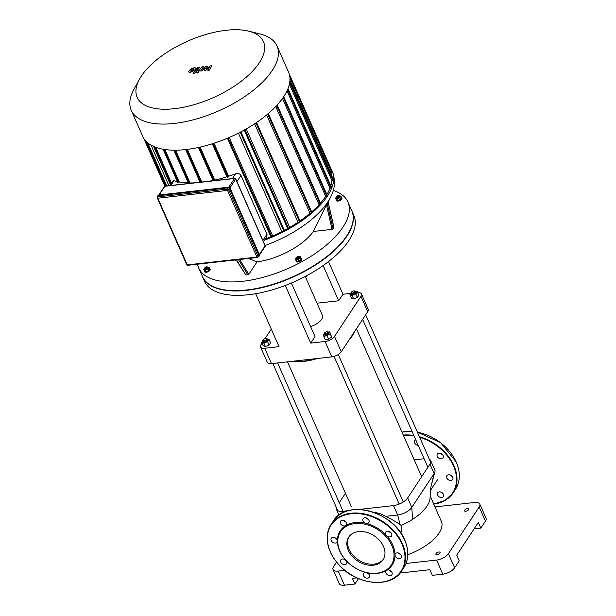 <?xml version="1.0" encoding="UTF-8"?>
<svg xmlns="http://www.w3.org/2000/svg" width="616" height="616" viewBox="0 0 616 616"><rect width="100%" height="100%" fill="white"/><g stroke="black" fill="none" stroke-linecap="round" stroke-linejoin="round"><path stroke-width="0.92" d="M386.725 570.308A3.457 2.533 -146.6 0 0 386.116 570.886A3.457 2.533 -146.6 0 0 387.61 574.905A3.457 2.533 -146.6 0 0 391.892 574.697A3.457 2.533 -146.6 0 0 390.852 571.017A3.457 2.533 -146.6 0 0 386.725 570.308A31.1 22.784 -146.6 0 0 395.033 554.939A3.457 2.533 -146.6 0 0 397.528 558.204A3.457 2.533 -146.6 0 0 401.116 557.619A3.457 2.533 -146.6 0 0 399.63 553.599A3.457 2.533 -146.6 0 0 395.349 553.815A3.457 2.533 -146.6 0 0 395.033 554.939A31.1 22.784 -146.6 0 0 392.762 544.983A31.1 22.784 -146.6 0 0 386.448 535.481A3.457 2.533 -146.6 0 0 391.584 535.997A3.457 2.533 -146.6 0 0 390.097 531.985A3.457 2.533 -146.6 0 0 385.816 532.193A3.457 2.533 -146.6 0 0 386.448 535.481A31.1 22.784 -146.6 0 0 366.004 523.338A3.457 2.533 -146.6 0 0 368.869 522.507A3.457 2.533 -146.6 0 0 367.382 518.487A3.457 2.533 -146.6 0 0 363.101 518.695A3.457 2.533 -146.6 0 0 366.004 523.338A31.1 22.784 -146.6 0 0 345.676 525.617A3.457 2.533 -146.6 0 0 346.277 525.04A3.457 2.533 -146.6 0 0 344.791 521.02A3.457 2.533 -146.6 0 0 340.509 521.228A3.457 2.533 -146.6 0 0 341.549 524.909A3.457 2.533 -146.6 0 0 345.676 525.617A31.1 22.784 -146.6 0 0 337.368 540.987A3.457 2.533 -146.6 0 0 334.865 537.722A3.457 2.533 -146.6 0 0 331.277 538.307A3.457 2.533 -146.6 0 0 332.771 542.326A3.457 2.533 -146.6 0 0 337.052 542.111A3.457 2.533 -146.6 0 0 337.368 540.987A31.1 22.784 -146.6 0 0 345.946 560.445A3.457 2.533 -146.6 0 0 340.817 559.929A3.457 2.533 -146.6 0 0 342.304 563.94A3.457 2.533 -146.6 0 0 346.585 563.732A3.457 2.533 -146.6 0 0 345.946 560.445A31.1 22.784 -146.6 0 0 366.389 572.587A3.457 2.533 -146.6 0 0 363.532 573.419A3.457 2.533 -146.6 0 0 365.019 577.438A3.457 2.533 -146.6 0 0 369.3 577.223A3.457 2.533 -146.6 0 0 366.389 572.587A31.1 22.784 -146.6 0 0 386.725 570.308M391.368 571.533A3.457 2.533 33.4 0 1 389.227 570.123M368.776 574.066A3.457 2.533 33.4 0 1 366.643 572.657M346.061 560.568A3.457 2.533 33.4 0 1 343.928 559.159M336.529 538.954A3.457 2.533 33.4 0 1 334.388 537.545M345.761 521.875A3.457 2.533 33.4 0 1 344.783 521.436A3.457 2.533 33.4 0 1 343.62 520.466M368.345 519.342A3.457 2.533 33.4 0 1 366.212 517.933M391.068 532.84A3.457 2.533 33.4 0 1 389.043 531.554A3.457 2.533 33.4 0 1 388.927 531.431M400.6 554.454A3.457 2.533 33.4 0 1 398.46 553.045M391.822 545.491A30.33 22.222 -146.6 0 0 343.489 528.382A30.33 22.222 -146.6 0 0 362.431 571.325A30.33 22.222 -146.6 0 0 391.822 545.491M349.126 536.544A20.559 15.061 -146.6 0 0 358.335 559.882A20.559 15.061 -146.6 0 0 383.414 559.166M383.475 546.431A20.559 15.061 -146.6 0 0 366.397 532.278A20.559 15.061 -146.6 0 0 348.748 537.075A20.559 15.061 -146.6 0 0 357.619 560.976A20.559 15.061 -146.6 0 0 383.075 559.721A20.559 15.061 -146.6 0 0 383.475 546.431M440.74 492.045A3.457 2.533 -146.6 0 0 442.881 493.455M438.238 492.23A3.457 2.533 33.4 0 1 441.726 492.477A3.457 2.533 33.4 0 1 443.405 496.612A3.457 2.533 33.4 0 1 439.123 496.827A3.457 2.533 33.4 0 1 437.63 492.808A3.457 2.533 33.4 0 1 438.238 492.23M418.195 445.36A3.457 2.533 33.4 0 1 417.517 445.26A3.457 2.533 33.4 0 1 414.545 442.85A3.457 2.533 33.4 0 1 414.614 440.617A3.457 2.533 33.4 0 1 415.738 439.801M440.44 453.345A3.457 2.533 -146.6 0 0 440.555 453.476A3.457 2.533 -146.6 0 0 442.581 454.762M437.961 457.403A3.457 2.533 33.4 0 1 437.245 454.254A3.457 2.533 33.4 0 1 437.329 454.115A3.457 2.533 33.4 0 1 441.61 453.9A3.457 2.533 33.4 0 1 443.097 457.919A3.457 2.533 33.4 0 1 437.961 457.403M449.973 474.967A3.457 2.533 -146.6 0 0 452.113 476.376M446.546 476.861A3.457 2.533 33.4 0 1 446.862 475.729A3.457 2.533 33.4 0 1 448.502 474.813A3.457 2.533 33.4 0 1 452.075 476.33A3.457 2.533 33.4 0 1 452.637 479.541A3.457 2.533 33.4 0 1 449.041 480.126A3.457 2.533 33.4 0 1 446.546 476.861M158.651 195.672A0.963 0.701 -146.6 0 0 158.196 195.934L157.403 197.128A0.963 0.963 0 0 0 157.326 198.044A0.963 0.431 -23.8 0 0 157.842 198.206A0.963 0.493 -96.4 0 1 157.858 196.874L158.651 195.672L228.336 187.865L227.543 189.066L157.858 196.874A0.963 0.701 -146.6 0 0 157.403 197.128M258.92 255.247L258.127 256.441A0.963 0.431 156.2 0 1 256.949 257.08A0.963 0.493 83.6 0 0 257.411 257.488A0.963 0.493 83.6 0 0 257.65 257.319A0.963 0.701 -146.6 0 0 258.104 257.065L258.897 255.863A0.963 0.701 -146.6 0 0 258.92 255.247L229.506 188.558A0.963 0.701 -146.6 0 0 228.336 187.865M210.302 65.912L206.275 68.93L207.53 66.228L206.083 66.389L200.878 70.201L203.603 66.667L201.948 66.851L198.583 70.963L201.886 70.948L205.351 68.029L204.112 70.701L205.405 70.555L209.355 67.583L207.831 70.278L209.54 70.093L211.75 65.75L210.302 65.912M190.436 71.179L191.976 71.009L194.017 68.792L192.477 68.961L190.429 71.156M192.654 71.525L195.033 69.677L195.919 67.983L194.386 67.652L191.807 68.445L189.412 70.301L188.535 71.987L190.082 72.318L192.654 71.525M194.71 73.25L199.623 67.475L197.582 67.344L196.689 68.307L197.536 68.576L193.054 73.435L194.71 73.25M198.314 71.695L196.866 72.48L197.436 73.034L198.876 72.249L198.314 71.695L198.876 72.249M196.866 72.48L197.436 73.034M304.666 276.769L305.929 276.63L308.062 274.944M305.744 276.207L305.929 276.63M351.836 210.888A81.589 36.66 156.2 0 1 351.905 211.042A81.589 36.66 156.2 0 1 346.947 236.151A81.589 36.66 156.2 0 1 268.984 285.839A81.589 36.66 156.2 0 1 202.61 276.892A81.589 36.66 156.2 0 1 202.541 276.738M351.905 211.042L353.846 215.438A81.589 36.66 156.2 0 1 348.887 240.548A81.589 36.66 156.2 0 1 270.925 290.228A81.589 36.66 156.2 0 1 204.543 281.289L202.61 276.892M169.669 185.616L172.719 180.989L174.02 180.75A77.747 34.935 -23.8 0 0 177.362 181.62M227.165 177.293L227.989 177.2L228.605 176.268A77.747 34.935 -23.8 0 0 235.505 173.858C237.915 173.065 239.74 173.581 240.979 175.414L267.051 234.596L266.82 236.721L263.502 241.811M214.353 180.604L214.699 180.08A77.747 34.935 -23.8 0 0 226.865 176.823M209.332 181.166A77.747 34.935 -23.8 0 0 212.997 180.45M189.759 183.36L190.036 182.944A77.747 34.935 -23.8 0 0 193.971 182.89M177.978 182.806L179.271 182.005A77.747 34.935 -23.8 0 0 188.265 182.906M228.605 176.268L214.029 143.235M214.699 180.08L200.154 147.101M201.748 182.013L187.356 149.38M171.433 182.937L155.709 147.293M190.036 182.944L175.599 150.204M179.271 182.005L164.949 149.542M141.349 76.084A69.015 31.008 156.2 0 1 248.579 31.139A69.015 31.008 156.2 0 1 250.52 73.266A69.015 31.008 156.2 0 1 169.231 109.117A69.015 31.008 156.2 0 1 139.424 79.279A69.015 31.008 156.2 0 1 141.349 76.084M139.424 79.279L133.872 89.497A79.664 35.797 -23.8 0 0 131.246 110.333A79.664 35.797 -23.8 0 0 218.588 110.934A79.664 35.797 -23.8 0 0 277.031 46.038A79.664 35.797 -23.8 0 0 259.875 33.926L248.579 31.139M277.031 46.038L288.558 72.164A79.664 35.797 156.2 0 1 230.107 137.06A79.664 35.797 156.2 0 1 142.773 136.459L131.246 110.333M289.951 80.149L330.946 173.111A77.747 34.935 156.2 0 1 331.631 175.514M289.389 84.161L331.909 180.573A77.747 34.935 156.2 0 1 330.877 185.878M287.01 90.883L329.999 188.365A77.747 34.935 156.2 0 1 326.88 194.541M282.482 98.475L325.679 196.419A77.747 34.935 156.2 0 1 320.489 203.141M275.745 106.545L319.057 204.735A77.747 34.935 156.2 0 1 311.665 211.896M266.628 114.984L310.002 213.329A77.747 34.935 156.2 0 1 299.992 220.913M254.608 123.808L298.021 222.245A77.747 34.935 156.2 0 1 289.674 227.396L246.246 128.929M287.657 228.544A77.747 34.935 156.2 0 1 284.353 230.338M238.407 133.141L281.843 231.631A77.747 34.935 156.2 0 1 272.649 235.951L229.206 137.46M270.824 236.729A77.747 34.935 156.2 0 1 265.434 238.893M168.907 185.701L151.012 145.13M289.674 227.396L288.735 228.829L287.918 228.921M272.649 235.951L271.925 237.045L271.102 237.137M327.188 195.749L325.679 196.419M320.659 204.05L319.057 204.735M311.758 212.628L310.002 213.329M300.038 221.514L299.676 222.06L298.021 222.245M264.618 240.125A79.664 35.797 -23.8 0 0 332.34 171.441A79.664 35.797 -23.8 0 0 331.377 169.593M332.409 172.441L330.946 173.111M333.341 179.911L331.909 180.573M331.454 187.695L329.999 188.365M284.353 230.846L283.991 231.393L281.843 231.631M338.785 196.134A1.155 0.516 156.2 0 1 337.414 196.897A1.155 0.516 156.2 0 1 336.783 196.412A1.155 0.516 156.2 0 1 338.608 195.603A1.155 0.516 156.2 0 1 338.785 196.134M336.729 196.573A1.532 0.693 -23.8 0 0 336.582 196.774A1.532 0.693 -23.8 0 0 336.536 197.182A1.532 0.693 -23.8 0 0 337.784 197.343A1.532 0.693 -23.8 0 0 339.254 196.412A1.532 0.693 -23.8 0 0 339.347 195.942A1.532 0.693 -23.8 0 0 339.016 195.703A1.532 0.693 -23.8 0 0 338.769 195.672M339.347 195.942L339.624 196.566A1.532 0.693 156.2 0 1 339.531 197.043A1.532 0.693 156.2 0 1 338.061 197.975A1.532 0.693 156.2 0 1 336.813 197.805L336.536 197.182M338.946 195.688L340.887 196.127L341.626 197.79L340.54 199.43L339.809 197.767L337.137 198.822L335.543 198.244L336.69 196.581M340.54 199.43L337.868 200.485L337.137 198.822M337.868 200.485L336.282 199.907L335.543 198.244M340.887 196.127L339.809 197.767M341.38 197.243A3.072 1.378 156.2 0 1 341.764 197.613A3.072 1.378 156.2 0 1 341.572 198.552A3.072 1.378 156.2 0 1 338.638 200.423A3.072 1.378 156.2 0 1 336.144 200.092A3.072 1.378 156.2 0 1 336.128 199.561M341.764 197.613L341.98 198.113A3.072 1.378 156.2 0 1 341.795 199.06A3.072 1.378 156.2 0 1 338.862 200.931A3.072 1.378 156.2 0 1 336.359 200.593L336.144 200.092M297.181 257.819A1.155 0.516 156.2 0 1 296.596 257.326A1.155 0.516 156.2 0 1 298.413 256.525A1.155 0.516 156.2 0 1 298.475 257.195A1.155 0.516 156.2 0 1 297.181 257.819M296.542 257.488A1.532 0.693 -23.8 0 0 296.396 257.696A1.532 0.693 -23.8 0 0 296.342 258.096A1.532 0.693 -23.8 0 0 297.174 258.35A1.532 0.693 -23.8 0 0 298.645 257.75A1.532 0.693 -23.8 0 0 299.153 256.857A1.532 0.693 -23.8 0 0 298.822 256.626A1.532 0.693 -23.8 0 0 298.575 256.595M299.153 256.857L299.43 257.48A1.532 0.693 156.2 0 1 298.922 258.374A1.532 0.693 156.2 0 1 297.451 258.974A1.532 0.693 156.2 0 1 296.619 258.72L296.342 258.096M298.983 256.68L300.192 256.549L301.224 259.49L299.053 261.045L296.596 261.323L295.565 258.381L296.342 257.827M300.192 256.549L300.485 257.827L298.321 259.382L295.857 259.659M301.224 259.49L300.485 257.827M299.053 261.045L298.321 259.382M300.854 258.05A3.072 1.378 156.2 0 1 301.57 258.528A3.072 1.378 156.2 0 1 300.554 260.314A3.072 1.378 156.2 0 1 297.613 261.515A3.072 1.378 156.2 0 1 295.95 261.007A3.072 1.378 156.2 0 1 296.08 260.152M301.57 258.528L301.794 259.028A3.072 1.378 156.2 0 1 300.777 260.814A3.072 1.378 156.2 0 1 297.828 262.016A3.072 1.378 156.2 0 1 296.173 261.507L295.95 261.007M205.028 267.544A1.155 0.516 156.2 0 1 206.822 266.79A1.155 0.516 156.2 0 1 206.853 267.49A1.155 0.516 156.2 0 1 205.498 268.091A1.155 0.516 156.2 0 1 204.997 267.59A1.155 0.516 156.2 0 1 205.028 267.544M204.943 267.76A1.532 0.693 -23.8 0 0 204.843 267.891A1.532 0.693 -23.8 0 0 204.797 267.96A1.532 0.693 -23.8 0 0 204.751 268.36A1.532 0.693 -23.8 0 0 206.429 268.376A1.532 0.693 -23.8 0 0 207.561 267.121A1.532 0.693 -23.8 0 0 207.23 266.89A1.532 0.693 -23.8 0 0 206.984 266.859M207.561 267.121L207.838 267.752A1.532 0.693 156.2 0 1 206.707 269A1.532 0.693 156.2 0 1 205.028 268.992L204.751 268.36M207.161 266.874L209.101 267.313L208.023 268.953L205.351 270.008L203.757 269.431L204.905 267.767M208.023 268.953L208.755 270.616L209.833 268.976L209.101 267.313M208.755 270.616L206.083 271.671L205.351 270.008M206.083 271.671L204.489 271.094L203.757 269.431M209.594 268.43A3.072 1.378 156.2 0 1 209.971 268.799A3.072 1.378 156.2 0 1 207.723 271.302A3.072 1.378 156.2 0 1 204.35 271.271A3.072 1.378 156.2 0 1 204.335 270.747M209.971 268.799L210.195 269.3A3.072 1.378 156.2 0 1 207.939 271.802A3.072 1.378 156.2 0 1 204.574 271.779L204.35 271.271M333.795 227.212L333.01 228.852L332.055 229.368L313.351 231.462L327.997 201.732L333.872 227.543M333.21 190.421A81.589 36.66 156.2 0 1 347.925 202.017A81.589 36.66 156.2 0 1 288.072 268.484A81.589 36.66 156.2 0 1 198.629 267.868A81.589 36.66 156.2 0 1 197.497 264.21M313.351 231.462A47.802 21.475 156.2 0 1 257.018 261.892L248.818 274.328L245.9 275.067L236.174 259.875M248.579 258.481L257.018 261.892M347.925 202.017L351.767 210.726A81.589 36.66 156.2 0 1 291.915 277.192A81.589 36.66 156.2 0 1 202.471 276.576L198.629 267.868M305.328 276.692L322.414 315.43A12.482 5.606 156.2 0 1 321.652 319.273A12.482 5.606 156.2 0 1 310.61 326.603M350.797 293.385L342.958 294.263L328.544 261.569M342.958 294.263L338.661 300.77L323.138 265.565M291.391 283.021L315.022 336.606L310.726 343.112L285.3 285.47M357.688 292.615A7.677 3.45 156.2 0 1 361.43 293.917A7.677 3.45 156.2 0 1 360.968 296.281L334.488 336.413A7.677 3.45 156.2 0 1 325.055 341.51L331.824 356.872L271.487 363.632L264.711 348.271L279.033 346.669L255.679 293.709M325.055 341.51L310.726 343.112M360.968 296.281L367.737 311.642A7.677 3.45 -23.8 0 0 368.206 309.278L361.43 293.917M338.661 300.77L317.017 303.195M264.711 348.271A7.677 3.45 156.2 0 1 260.56 347.008A7.677 3.45 156.2 0 1 261.03 344.644L262.023 343.135M264.965 338.685L271.286 329.098M260.56 347.008L267.336 362.37A7.677 3.45 -23.8 0 0 271.487 363.632M331.824 356.872A7.677 3.45 -23.8 0 0 341.264 351.775L334.488 336.413M367.737 311.642L341.264 351.775M485.416 521.128A9.602 4.312 -23.8 0 0 486.001 518.172L479.772 504.05A9.602 4.312 156.2 0 1 479.186 507.007L485.416 521.128L480.811 528.105L474.097 528.859M434.981 506.906L474.59 502.471A9.602 4.312 156.2 0 1 479.772 504.05M400.084 573.034L429.845 569.7L432.332 575.344L442.827 574.174A9.602 4.312 -23.8 0 0 454.623 567.798L448.394 553.676L479.186 507.007M454.623 567.798L459.228 560.822L456.733 555.17L478.324 522.453L480.811 528.105M336.521 562.139L333.618 566.543A9.602 4.312 156.2 0 0 333.033 569.5L339.262 583.622A9.602 4.312 -23.8 0 0 344.444 585.2L354.939 584.022L352.444 578.378L356.841 577.885M344.444 585.2L338.215 571.078A9.602 4.312 156.2 0 1 333.033 569.5M338.215 571.078L344.721 570.347M406.021 563.478L436.598 560.052L442.827 574.174M448.394 553.676A9.602 4.312 156.2 0 1 436.598 560.052M439.963 553.106A2.302 1.032 156.2 0 1 437.76 554.508A2.302 1.032 156.2 0 1 435.889 554.254A2.302 1.032 156.2 0 1 437.576 552.383A2.302 1.032 156.2 0 1 440.101 552.398A2.302 1.032 156.2 0 1 439.963 553.106M468.599 509.702A2.302 1.032 156.2 0 1 466.397 511.111A2.302 1.032 156.2 0 1 464.526 510.857A2.302 1.032 156.2 0 1 466.212 508.978A2.302 1.032 156.2 0 1 468.738 508.993A2.302 1.032 156.2 0 1 468.599 509.702M358.512 578.617L354.939 584.022M407.815 554.685A38.2 17.163 -23.8 0 0 439.031 533.117A38.2 17.163 -23.8 0 0 441.356 521.359L430.099 495.842M429.968 464.133L434.118 473.55L431.462 484.761C430.938 485.847 430.468 490.136 430.068 497.628A38.2 17.163 156.2 0 1 427.065 505.99A38.2 17.163 156.2 0 1 412.535 519.373A38.2 17.163 156.2 0 1 401.185 525.433L400.046 524.609C396.758 522.222 391.953 519.473 385.631 516.354L397.659 514.999A11.519 5.174 -23.8 0 0 411.819 507.353L434.118 473.55A11.519 5.174 -23.8 0 0 434.888 471.948A11.519 5.174 -23.8 0 0 434.819 470.008L430.669 460.591A11.519 5.174 156.2 0 1 429.968 464.133L407.661 497.944A11.519 5.174 156.2 0 1 393.509 505.59L359.074 509.447M343.836 520.697A11.519 5.174 -23.8 0 0 344.336 520.759M414.222 459.844L424.093 458.735M385.631 516.354A21.945 16.078 -146.6 0 0 374.051 512.435M348.294 510.656L342.681 511.288A11.519 5.174 156.2 0 1 336.459 509.393A11.519 5.174 156.2 0 1 336.367 507.546M339.254 502.671L345.46 493.262M429.367 459.274A11.519 5.174 156.2 0 1 430.669 460.591M401.185 525.433L401.524 528.921L400.939 533.233M293.339 361.184A39.355 17.679 -23.8 0 0 317.433 358.481M349.349 339.524A39.355 17.679 -23.8 0 0 353.869 333.372L354.269 332.64A40.125 18.026 156.2 0 1 350.004 338.531M355.247 330.576A40.125 18.026 156.2 0 1 354.269 332.64M315.654 358.681A40.125 18.026 156.2 0 1 293.624 361.153M265.55 338.561A1.917 0.862 156.2 0 1 266.174 338.584A1.917 0.862 156.2 0 1 266.228 339.755A1.917 0.862 156.2 0 1 263.971 340.748A1.917 0.862 156.2 0 1 263.14 339.924A1.917 0.862 156.2 0 1 265.55 338.561M263.063 340.094A2.302 1.032 -23.8 0 0 262.94 340.294A2.302 1.032 -23.8 0 0 262.863 340.894A2.302 1.032 -23.8 0 0 265.388 340.91A2.302 1.032 -23.8 0 0 267.075 339.031A2.302 1.032 -23.8 0 0 266.582 338.685A2.302 1.032 -23.8 0 0 266.351 338.646M267.075 339.031L267.49 339.978A2.302 1.032 156.2 0 1 265.804 341.849A2.302 1.032 156.2 0 1 263.278 341.834L262.863 340.894M266.69 338.715L269.084 339.439L270.578 342.827L269.084 345.099L265.388 346.562L263.178 345.761L261.685 342.365L262.824 340.648M269.084 339.439L267.59 341.711L263.887 343.174L261.685 342.365M269.084 345.099L267.59 341.711M265.388 346.562L263.887 343.174M352.344 293.077A1.917 0.862 156.2 0 1 351.374 292.261A1.917 0.862 156.2 0 1 354.408 290.921A1.917 0.862 156.2 0 1 354.508 292.046A1.917 0.862 156.2 0 1 352.344 293.077M351.297 292.431A2.302 1.032 -23.8 0 0 351.174 292.631A2.302 1.032 -23.8 0 0 351.097 293.231A2.302 1.032 -23.8 0 0 352.337 293.609A2.302 1.032 -23.8 0 0 354.546 292.715A2.302 1.032 -23.8 0 0 355.309 291.376A2.302 1.032 -23.8 0 0 354.816 291.022A2.302 1.032 -23.8 0 0 354.585 290.983M355.309 291.376L355.725 292.315A2.302 1.032 156.2 0 1 354.962 293.655A2.302 1.032 156.2 0 1 352.752 294.556A2.302 1.032 156.2 0 1 351.513 294.171L351.097 293.231M354.924 291.052L357.319 291.784L358.812 295.172L357.319 297.436L353.615 298.899L351.413 298.098L349.919 294.71L351.058 292.985M357.319 297.436L355.825 294.048L352.121 295.511L349.919 294.71M353.615 298.899L352.121 295.511M357.319 291.784L355.825 294.048M324.517 332.956A1.917 0.862 156.2 0 1 327.496 331.708A1.917 0.862 156.2 0 1 327.55 332.879A1.917 0.862 156.2 0 1 325.294 333.88A1.917 0.862 156.2 0 1 324.463 333.048A1.917 0.862 156.2 0 1 324.517 332.956M324.332 333.31A2.302 1.032 -23.8 0 0 324.262 333.418A2.302 1.032 -23.8 0 0 324.185 334.018A2.302 1.032 -23.8 0 0 326.711 334.034A2.302 1.032 -23.8 0 0 328.405 332.155A2.302 1.032 -23.8 0 0 327.905 331.808A2.302 1.032 -23.8 0 0 327.673 331.77M328.405 332.155L328.821 333.102A2.302 1.032 156.2 0 1 327.127 334.973A2.302 1.032 156.2 0 1 324.601 334.958L324.185 334.018M328.32 332.032L329.706 331.878L331.616 337.037L328.613 339.193L325.21 339.57L323.3 334.411L324.147 333.803M329.706 331.878L330.122 333.649L327.119 335.805L323.708 336.182M331.616 337.037L330.122 333.649M328.613 339.193L327.119 335.805M401.948 543.959A41.849 30.661 -146.6 0 0 335.258 520.343A41.849 30.661 -146.6 0 0 361.392 579.594A41.849 30.661 -146.6 0 0 401.948 543.959M402.417 543.697A42.235 30.946 -146.6 0 0 367.336 514.622A42.235 30.946 -146.6 0 0 331.092 524.486A42.235 30.946 -146.6 0 0 349.303 573.573A42.235 30.946 -146.6 0 0 401.593 571.001A42.235 30.946 -146.6 0 0 402.417 543.697M404.72 540.209A42.235 30.946 -146.6 0 0 369.639 511.134A42.235 30.946 -146.6 0 0 333.395 520.997L331.092 524.486C324.239 536.575 326.503 549.664 337.876 563.755C355.209 584.946 390.968 589.112 401.593 571.001L403.896 567.513A42.235 30.946 -146.6 0 0 404.72 540.209M417.378 432.109L440.64 442.673L456.256 462.015C460.629 472.372 460.345 481.52 455.409 489.435A42.235 30.946 -146.6 0 0 456.233 462.131A42.235 30.946 -146.6 0 0 417.425 432.201M412.089 431.516A42.235 30.946 -146.6 0 0 401.994 432.109M433.749 504.104A42.235 30.946 -146.6 0 0 453.107 492.923A42.235 30.946 -146.6 0 0 453.93 465.619A42.235 30.946 -146.6 0 0 419.404 436.698M413.829 435.466A42.235 30.946 -146.6 0 0 403.295 435.073M433.687 503.98A41.849 30.661 -146.6 0 0 453.461 465.873A41.849 30.661 -146.6 0 0 419.688 437.345M414.091 436.059A41.849 30.661 -146.6 0 0 403.526 435.581M230.007 188.103L259.421 254.793M228.521 187.218L228.413 187.226A1.348 0.986 33.4 0 1 230.045 188.188L229.907 188.411A1.348 0.986 -146.6 0 0 228.274 187.441L158.582 195.249A1.348 0.986 -146.6 0 0 157.889 196.396M158.828 195.026L228.459 187.187L230.061 188.134L259.475 254.824L259.436 255.748L258.651 256.325A1.348 0.986 -146.6 0 0 259.321 255.101L259.459 254.878A1.348 0.986 33.4 0 1 259.351 255.856M158.027 195.511A1.348 0.986 33.4 0 1 158.089 195.395L228.413 187.226L228.267 187.703A1.155 0.847 33.4 0 1 229.668 188.535L259.082 255.224A1.155 0.847 33.4 0 1 258.643 256.256M157.912 196.535L158.089 195.395A1.348 0.986 33.4 0 1 158.728 195.033L158.582 195.518L228.267 187.703M157.935 196.319A1.155 0.847 33.4 0 1 158.582 195.518M229.668 188.535L259.082 255.224M229.93 187.903L235.689 179.179L265.103 245.869L259.359 254.57M187.965 265.134A0.963 0.493 -96.4 0 1 187.726 265.304L257.411 257.488A0.963 0.963 0 0 0 258.104 257.065A0.963 0.701 -146.6 0 0 258.127 256.441L228.713 189.751L229.506 188.558M265.088 246.485A0.963 0.963 0 0 0 265.165 245.568A0.963 0.431 156.2 0 1 265.103 245.869A0.963 0.701 33.4 0 1 265.088 246.485L259.513 254.932M159.121 194.964L164.834 186.294L234.527 178.486A0.963 0.701 33.4 0 1 235.689 179.179A0.963 0.431 -23.8 0 0 235.751 178.879A0.963 0.963 0 0 0 234.765 178.317A0.963 0.493 83.6 0 0 234.527 178.486L228.782 187.195M228.713 189.751A0.963 0.701 -146.6 0 0 227.543 189.066A0.963 0.493 83.6 0 0 227.535 190.39A0.963 0.431 -23.8 0 0 228.713 189.751M234.765 178.317L165.073 186.124A0.963 0.963 0 0 0 164.38 186.556A0.963 0.701 33.4 0 1 164.834 186.294A0.963 0.493 -96.4 0 1 165.073 186.124A0.963 0.493 -96.4 0 1 165.35 186.24M157.388 197.751A0.963 0.431 -23.8 0 0 157.326 198.044L186.74 264.734A0.963 0.963 0 0 0 187.726 265.304A0.963 0.493 -96.4 0 1 187.256 264.895A0.963 0.431 156.2 0 1 186.74 264.734M256.949 257.08L187.256 264.895L157.842 198.206L227.535 190.39L256.949 257.08M170.901 185.478L174.02 180.75M236.929 181.551L240.979 175.414M235.505 173.858L232.394 178.578M266.928 234.257L262.878 240.394M213.136 143.52L227.989 177.2M199.322 147.286L214.029 180.642M200.947 182.105L186.556 149.48M189.435 183.399L174.798 150.204M178.794 182.713L164.11 149.411M147.786 142.92L166.759 185.94M144.413 139.347L165.049 186.132M244.991 129.637L288.735 228.829M228.19 137.899L271.925 237.045M326.827 196.288L283.221 97.42M276.638 105.598L320.305 204.597M267.698 114.083L311.396 213.167M255.948 122.915L299.676 222.06M240.24 132.201L283.991 231.393M170.948 183.676L154.739 146.916M332.055 172.988L289.897 77.4M332.979 180.457L289.72 82.375M331.092 188.242L287.587 89.597M326.372 204.427L332.055 229.368M333.01 228.852L327.135 203.041M248.818 274.328L239.639 259.482M238.454 259.613L247.863 274.844M245.9 275.067L236.49 259.837M265.119 245.468A76.808 34.511 -23.8 0 0 330.661 196.981L328.174 202.079M400.046 524.609L397.659 514.999L393.509 505.59M412.535 519.373L411.819 507.353L407.661 497.944M343.235 512.543L342.681 511.288M333.395 520.997C346.084 498.544 393.716 511.419 404.743 540.093C409.109 550.458 408.832 559.597 403.896 567.513M401.971 432.062L412.05 431.439M455.409 489.435L453.107 492.923L445.083 500.415L433.772 504.158M164.38 186.556L158.812 194.995M235.751 178.879L265.165 245.568M212.297 143.79L227.142 177.439M198.452 147.478L213.121 180.742M200.038 182.205L185.647 149.588M188.527 183.499L173.843 150.196M177.947 182.952L163.078 149.241M244.221 130.068L287.888 229.067M227.389 138.238L271.071 237.291M147.432 142.619L166.543 185.963M143.736 138.315L164.849 186.186M165.673 186.063L145.838 141.095M170.378 184.538L153.561 146.423M289.897 80.896L333.603 179.988M287.988 88.627L331.716 187.772M289.274 74.12L332.671 172.519M312.019 212.705L268.299 113.575M284.607 230.923L240.918 131.855M320.921 204.135L277.192 104.989M300.292 221.591L256.587 122.484M327.442 195.826L283.714 96.674M338.608 195.603L339.016 195.703M298.413 256.525L298.822 256.626M206.822 266.79L207.23 266.89M333.926 227.343L328.074 201.64M236.613 260.576L234.758 260.029M332.34 171.441C335.574 180.319 335.012 188.835 330.661 196.981M344.282 521.097L345.491 521.583M431.462 484.761L434.888 471.948M437.468 479.787L430.507 490.336M338.977 515.107L336.459 509.393M287.495 361.838L351.374 506.683M356.425 328.798L421.282 475.852M266.174 338.584L266.582 338.685M272.826 363.486L337.76 510.702M277.624 362.947L343.035 511.249M354.408 290.921L354.816 291.022M362.632 319.388L427.874 467.313M365.65 314.815L430.761 462.439M327.496 331.708L327.905 331.808M334.065 356.41L399.199 504.08M338.261 354.516L403.295 501.963"/></g></svg>
